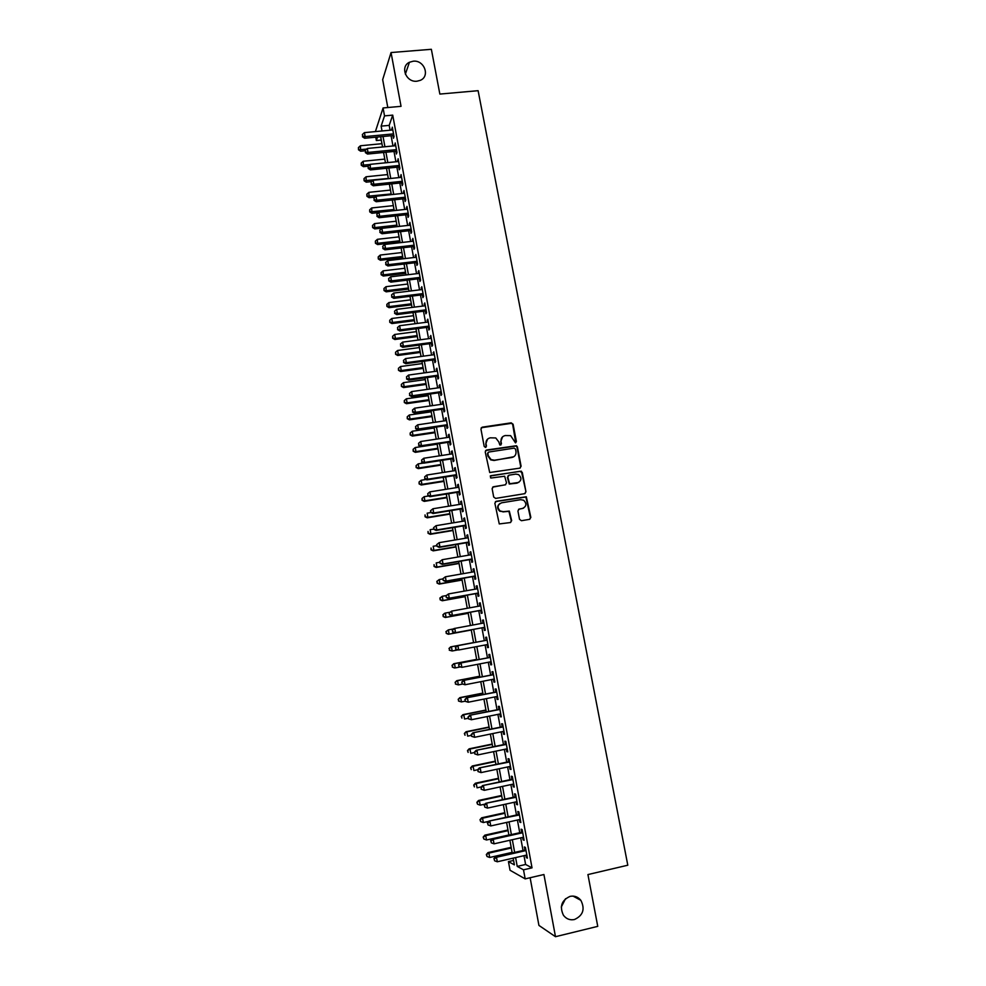 <?xml version="1.0" encoding="UTF-8"?>
<svg xmlns="http://www.w3.org/2000/svg" width="986" height="986" viewBox="0 0 986 986"><rect width="100%" height="100%" fill="white"/><g stroke="black" fill="none" stroke-linecap="round" stroke-linejoin="round"><path stroke-width="1.48" d="M515.481 442.85L516.393 441.531L513.09 424.226L511.179 422.846L482.24 427.172L480.934 429.046L484.2 446.448L485.543 447.434L486.468 446.103L486.036 443.848C485.753 440.619 487.146 438.61 490.227 437.821L495.773 437.957L498.793 441.913L499.865 445.019L501.467 443.811L501.036 441.568C500.752 438.351 502.133 436.342 505.189 435.553L510.625 435.639L515.481 442.85M515.764 442.763L512.695 424.559L511.685 423.302L481.242 427.739M485.888 447.324L486.036 443.848M500.863 445.031L501.036 441.568M570.105 896.36C561.576 900.218 559.358 906.528 563.45 915.291C566.321 918.989 569.994 920.406 574.456 919.531C583.083 915.513 585.228 909.117 580.877 900.354C578.018 896.853 574.431 895.522 570.105 896.36M413.208 61.206L409.436 62.266C399.774 66.629 406.133 82.651 416.967 81.209L420.221 80.371C430.414 76.403 424.313 59.764 413.208 61.206M519.511 519.314L521.434 520.707L529.568 519.339L530.85 517.416L526.314 496.771L496.168 501.307L494.861 503.23L499.261 523.936L510.366 522.555L511.672 520.62L509.318 511.105L503.254 511.672L500.099 510.982C496.993 507.47 497.486 504.746 501.591 502.811L520.719 499.68L523.689 500.259C526.968 503.735 526.536 506.484 522.395 508.505L519.215 509.035L517.921 510.958L519.511 519.314M523.985 855.675L525.612 864.475L532.033 867.853L523.504 869.825L525.181 878.883L510.033 870.256L508.443 861.616L514.384 864.858L513.151 858.153M375.395 131.594L383.073 107.955L401.043 106.328L391.048 52.541L431.363 49.3L439.855 94.077L478.111 90.687L627.799 865.215L587.927 874.57L597.75 926.359L555.488 936.7L543.927 874.52L525.181 878.883M383.073 107.955L384.528 115.88L381.126 126.134L382.026 130.965M532.033 867.853L392.724 115.128L384.528 115.88M519.807 468.14L521.101 466.255L517.416 446.954L516.479 445.721L486.529 450.023L485.223 451.908L489.697 472.516L519.807 468.14M522.272 472.393L525.969 491.78L524.675 493.678L495.625 498.411L493.69 497.018L492.125 488.662L493.431 486.751L505.239 484.853L506.545 482.943L504.659 476.238L491.287 477.988L490.51 477.84L490.855 475.683L521.384 471.185L525.969 491.78M530.123 877.725L538.923 925.41L555.488 936.7M391.048 52.541L382.667 79.681L387.806 107.523M392.946 135.55L393.451 138.299L394.043 136.635L392.305 127.194L391.923 130.029M395.842 151.277L396.36 154.026L396.964 152.411L395.213 142.945L394.831 145.792M398.763 167.041L399.268 169.802L399.885 168.236L398.134 158.734L397.752 161.593M401.684 182.841L402.189 185.614L402.818 184.099L401.055 174.571L400.673 177.443M404.605 198.704L405.123 201.477L405.764 200.01L403.989 190.458L403.619 193.33M407.551 214.603L408.056 217.388L408.709 215.959L406.935 206.382L406.565 209.266M410.496 230.551L411.014 233.349L411.667 231.956L409.893 222.355L409.51 225.252M413.442 246.537L413.96 249.347L414.625 248.004L412.851 238.378L412.481 241.287M416.412 262.584L416.93 265.394L417.608 264.1L415.821 254.437L415.451 257.358M419.383 278.668L419.9 281.478L420.591 280.234L418.803 270.546L418.421 273.479M422.365 294.789L422.883 297.624L423.586 296.429L421.786 286.704L421.416 289.65M425.348 310.972L425.878 313.807L426.581 312.661L424.781 302.912L424.411 305.87M428.343 327.192L428.873 330.039L429.588 328.942L427.788 319.168L427.406 322.126M431.35 343.461L431.88 346.32L432.607 345.26L430.796 335.462L430.426 338.445M434.37 359.779L434.9 362.638L435.639 361.64L433.815 351.805L433.446 354.8M437.39 376.147L437.92 379.018L438.671 378.057L436.847 368.197L436.478 371.204M440.422 392.564L440.952 395.435L441.716 394.536L439.892 384.639L439.14 385.575L439.522 387.658M443.466 409.017L443.996 411.914L444.772 411.051L442.936 401.129L442.172 402.017L442.566 404.149M446.522 425.533L447.052 428.429L447.829 427.616L445.992 417.67L445.216 418.508L445.623 420.702M449.579 442.085L450.109 444.994L450.898 444.23L449.061 434.259L448.273 435.048L448.692 437.303M452.648 458.7L453.178 461.608L453.979 460.893L452.13 450.898L451.341 451.625L451.773 453.954M455.717 475.351L456.259 478.272L457.073 477.606L455.224 467.574L454.41 468.264L454.854 470.642M458.81 492.051L459.353 494.984L460.166 494.368L458.305 484.311L457.492 484.952L457.948 487.392M461.904 508.801L462.446 511.746L463.284 511.192L461.411 501.098L460.585 501.677L461.054 504.179M465.01 525.6L465.552 528.545L466.39 528.052L464.529 517.921L463.691 518.463L464.159 521.027M468.116 542.46L468.67 545.406L469.521 544.962L467.647 534.806L466.797 535.287L467.278 537.925M471.246 559.358L471.789 562.316L472.651 561.921L470.778 551.741L469.915 552.172L470.408 554.859M474.377 576.305L474.919 579.275L475.807 578.93L473.909 568.725L473.046 569.095L473.551 571.855M477.52 593.313L478.062 596.284L478.95 596L477.064 585.746L476.176 586.078L476.706 588.901M480.663 610.359L481.217 613.354L482.117 613.107L480.219 602.84L479.332 603.112L479.862 605.996M483.83 627.466L484.385 630.461L485.297 630.276L483.386 619.972L482.487 620.194L483.029 623.14M486.998 644.647L487.552 647.617L488.477 647.494L486.566 637.153L485.642 637.313L486.197 640.321M490.19 661.902L490.732 664.835L491.669 664.749L489.746 654.384L488.822 654.507L489.376 657.514M493.394 679.218L493.924 682.102L494.861 682.078L492.938 671.676L492.002 671.737L492.569 674.757M496.599 696.584L497.117 699.419L498.078 699.444L496.155 689.017L495.206 689.017L495.761 692.049M499.816 714L500.333 716.785L501.295 716.871L499.36 706.407L498.398 706.358L498.965 709.39M503.045 731.464L503.55 734.2L504.524 734.336L502.589 723.847L501.615 723.749L502.182 726.793M506.286 748.99L506.779 751.677L507.765 751.874L505.818 741.349L504.844 741.189L505.399 744.245M509.528 766.566L510.008 769.203L511.019 769.45L509.072 758.9L508.073 758.678L508.64 761.747M512.782 784.19L513.262 786.779L514.273 787.087L512.326 776.5L511.315 776.228L511.882 779.297M516.048 801.877L516.516 804.403L517.551 804.773L515.579 794.149L514.569 793.816L515.136 796.91M519.326 819.612L519.782 822.09L520.83 822.509L518.858 811.86L517.823 811.478L518.402 814.572M522.617 837.397L523.061 839.825L524.108 840.306L522.136 829.62L521.101 829.177L521.668 832.283M392.724 115.128L389.187 125.382L390.074 130.214M391.085 135.723L392.983 145.965M393.993 151.45L395.904 161.778M396.902 167.226L398.825 177.628M399.823 183.039L401.758 193.527M402.756 198.901L404.704 209.476M405.69 214.8L407.649 225.461M408.635 230.761L410.62 241.496M411.581 246.759L413.578 257.58M414.551 262.794L416.56 273.701M417.522 278.89L419.543 289.884M420.492 295.024L422.538 306.104M423.487 311.206L425.545 322.373M426.482 327.438L428.553 338.691M429.489 343.72L431.572 355.046M432.497 360.038L434.604 371.463M435.516 376.405L437.648 387.917M438.548 392.822L440.693 404.42M441.592 409.301L443.749 420.985M444.637 425.804L446.806 437.587M447.693 442.369L449.887 454.238M450.762 458.983L452.968 470.938M453.831 475.646L456.062 487.688M456.925 492.359L459.156 504.487M460.018 509.109L462.274 521.335M463.112 525.92L465.392 538.233M466.23 542.781L468.523 555.192M469.348 559.691L471.653 572.188M472.479 576.637L474.808 589.234M475.622 593.646L477.964 606.341M478.765 610.704L481.131 623.497M481.932 627.811L484.299 640.678M485.1 645.004L487.478 657.872M488.292 662.272L490.658 675.127M491.484 679.588L493.85 692.431M494.689 696.966L497.055 709.784M497.905 714.382L500.272 727.187M501.135 731.858L503.489 744.64M504.364 749.385L506.718 762.153M507.617 766.972L509.959 779.704M510.871 784.61L513.213 797.329M514.137 802.296L516.479 814.991M517.404 820.032L519.745 832.714M520.694 837.829L523.024 850.487M525.908 855.232L526.351 857.623L527.411 858.153L525.427 847.442L524.379 846.937L524.946 850.055M561.293 906.997L565.545 898.69M513.57 860.445L508.443 861.616M381.286 140.049L376.356 140.53L375.752 137.19M515.604 857.586L517.231 866.398L523.504 869.825M383.036 136.499L384.922 146.754M385.933 152.238L387.831 162.579M388.841 168.039L390.752 178.454M391.75 183.877L393.685 194.378M394.671 199.764L396.618 210.351M397.592 215.688L399.564 226.361M400.538 231.673L402.51 242.42M403.484 247.696L405.468 258.529M406.429 263.755L408.438 274.675M409.4 279.876L411.421 290.882M412.37 296.034L414.403 307.127M415.352 312.242L417.398 323.42M418.335 328.498L420.406 339.763M421.33 344.792L423.425 356.156M424.337 361.147L426.445 372.585M427.357 377.539L429.477 389.076M430.377 393.993L432.509 405.603M433.409 410.484L435.565 422.181M436.453 427.024L438.622 438.819M439.497 443.614L441.691 455.495M442.554 460.252L444.76 472.22M445.623 476.941L447.841 488.994M448.704 493.678L450.935 505.83M451.785 510.452L454.041 522.703M454.891 527.288L457.159 539.625M457.985 544.173L460.277 556.609M461.103 561.108L463.408 573.63M464.221 578.092L466.551 590.713M467.352 595.125L469.693 607.844M470.495 612.22L472.849 625.025M473.65 629.351L476.016 642.231M476.817 646.569L479.184 659.461M479.997 663.861L482.364 676.741M483.177 681.215L485.543 694.07M486.381 698.606L488.748 711.448M489.586 716.058L491.952 728.888M492.803 733.572L495.157 746.365M496.032 751.122L498.386 763.903M499.273 768.735L501.615 781.491M502.527 786.397L504.869 799.141M505.781 804.12L508.123 816.839M509.047 821.88L511.377 834.587M512.326 839.715L514.655 852.397M377.527 137.017L376.356 140.53M512.202 852.952L509.873 840.269M508.924 835.142L506.594 822.435M505.67 817.382L503.328 804.65M502.416 799.671L500.075 786.927M499.175 782.021L496.833 769.253M495.946 764.421L493.592 751.628M492.717 746.87L490.362 734.065M489.512 729.381L487.146 716.551M486.308 711.941L483.941 699.099M483.115 694.551L480.749 681.683M479.923 677.209L477.557 664.33M476.756 659.93L474.389 647.026M473.588 642.699L471.222 629.808M470.421 625.469L468.067 612.663M467.265 608.276L464.936 595.569M464.123 591.144L461.805 578.523M460.98 574.062L458.687 561.527M457.861 557.028L455.569 544.592M454.743 540.032L452.475 527.695M451.625 523.098L449.382 510.847M448.531 506.225L446.288 494.06M445.438 489.389L443.219 477.31M442.357 472.602L440.15 460.622M439.275 455.865L437.094 443.971M436.219 439.177L434.05 427.382M433.162 422.538L431.005 410.829M430.118 405.949L427.986 394.326M427.074 389.408L424.954 377.872M424.054 372.918L421.946 361.468M421.034 356.476L418.939 345.112M418.015 340.071L415.944 328.806M415.02 323.728L412.961 312.55M412.025 307.422L409.979 296.33M409.042 291.178L407.021 280.16M406.059 274.971L404.05 264.038M403.089 258.813L401.105 247.967M400.131 242.692L398.159 231.932M397.185 226.632L395.226 215.946M394.24 210.61L392.292 200.01M391.306 194.636L389.384 184.123M388.385 178.7L386.475 168.273M385.464 162.826L383.566 152.473M382.556 146.988L380.67 136.721M389.187 125.382L381.126 126.134M525.612 864.475L517.231 866.398M391.713 128.883L392.601 128.796M394.61 144.585L395.497 144.498M397.518 160.336L398.406 160.237M400.439 176.124L401.327 176.026M403.36 191.962L404.26 191.863M406.294 207.836L407.193 207.738M409.239 223.76L410.127 223.662M412.185 239.734L413.085 239.635M415.155 255.756L416.043 255.657M418.113 271.816L419.013 271.717M421.096 287.937L421.996 287.826M424.079 304.095L424.978 303.971M427.074 320.29L427.973 320.179M430.081 336.546L430.981 336.423M433.088 352.84L433.988 352.717M436.108 369.183L437.008 369.06M439.14 385.575L440.039 385.452M442.172 402.017L443.071 401.894M445.216 418.508L446.128 418.372M448.273 435.048L449.185 434.912M451.341 451.625L452.241 451.489M454.41 468.264L455.322 468.128M457.492 484.952L458.404 484.804M460.585 501.677L461.497 501.529M463.691 518.463L464.591 518.303M466.797 535.287L467.709 535.139M469.915 552.172L470.827 552.012M473.046 569.095L473.958 568.934M476.176 586.078L477.088 585.918M479.332 603.112L480.244 602.939M482.487 620.194L483.399 620.021M487.552 647.617L488.464 647.445M490.732 664.835L491.644 664.663M493.924 682.102L494.836 681.918M497.117 699.419L498.041 699.234M500.333 716.785L501.245 716.6M503.55 734.2L504.462 734.015M506.779 751.677L507.691 751.48M510.008 769.203L510.933 769.006M513.262 786.779L514.187 786.582M516.516 804.403L517.44 804.206M519.782 822.09L520.707 821.88M523.061 839.825L523.985 839.616M526.351 857.623L527.276 857.401M502.589 436.786L500.666 441.876M487.528 439.127L485.679 444.156M520.226 468.017L520.694 466.526L517.021 447.262L516.072 446.017L485.605 450.528M515.518 449.098L514.187 448.125L488.748 452.044L487.823 453.375L488.28 455.754L491.065 459.599L494.442 460.203L511.833 457.504C514.889 456.703 516.27 454.682 515.974 451.465L515.518 449.098M488.058 452.451L487.823 453.375M513.817 456.74L494.072 460.487L490.695 459.883L487.91 456.037L487.466 453.659M525.008 493.592L525.563 492.026M505.658 484.73L492.618 487.146M521.865 472.664L519.955 471.283L490.202 476.028M517.453 482.893C521.643 480.811 522.025 478.037 518.574 474.599L515.777 474.106L509.059 475.166L507.765 477.076L509.639 483.769L518.833 482.413M508.234 475.572L507.765 477.076M517.046 483.152L509.244 484.027L507.371 477.335M523.541 508.147L518.513 509.343M499.877 503.501C496.981 505.917 496.932 508.493 499.717 511.204L503.254 511.672M510.637 522.481L511.278 520.83L508.924 511.34L502.872 511.894M529.802 519.277L530.443 517.638L525.908 497.018L495.403 501.652M381.952 143.685L360.42 145.768L360.63 151.215L365.103 150.784M358.682 149.157L358.399 147.604L358.485 149.786L366.619 149.096M358.399 147.604L360.42 145.768M360.63 151.215L358.485 149.786M393.537 133.886L365.153 136.573L364.426 132.629L392.81 129.955M393.833 135.464L364.635 138.25L365.153 136.573L362.651 136.093L362.367 134.515L362.651 136.093M362.441 136.758L364.635 138.25M364.426 132.629L362.367 134.515M384.786 159.103L363.23 161.248L363.427 166.671L368.172 166.19L368.209 168.446L368.135 166.227L370.206 164.342L398.64 161.507M361.492 164.637L361.209 163.084L361.295 165.254L370.021 164.514M361.209 163.084L363.23 161.248M363.427 166.671L361.295 165.254M387.621 174.571L366.052 176.777L366.25 182.163L371.636 181.609M364.302 180.155L364.019 178.602L364.105 180.758L388.336 178.441M364.019 178.602L366.052 176.777M366.25 182.163L364.105 180.758M390.468 190.076L368.875 192.344L369.072 197.693L375.124 197.052M367.125 195.733L366.841 194.168L366.928 196.313L391.183 193.959M366.841 194.168L368.875 192.344M369.072 197.693L366.928 196.313M393.328 205.63L371.71 207.96L371.895 213.272L378.624 212.545M369.96 211.349L369.676 209.784L369.75 211.904L394.043 209.525M369.676 209.784L371.71 207.96M371.895 213.272L369.75 211.904M396.446 149.65L368.037 152.423L367.31 148.467L395.719 145.706M396.729 151.178L367.519 154.05L368.037 152.423L365.535 151.93L365.239 150.353L365.535 151.93M365.325 152.583L367.519 154.05M367.31 148.467L365.239 150.353M370.206 164.342L370.403 169.9L399.65 166.942M399.379 165.463L370.933 168.323L368.419 167.817M368.209 168.446L370.403 169.9M402.3 181.313L373.842 184.259L373.115 180.278L401.573 177.344M402.571 182.755L373.3 185.787L373.842 184.259L371.328 183.741L371.032 182.151L371.328 183.741M371.106 184.357L373.3 185.787M373.115 180.278L371.032 182.151M405.246 197.212L376.751 200.244L376.023 196.251L404.506 193.231M405.505 198.605L376.196 201.736L376.751 200.244L374.224 199.727L373.94 198.124L374.224 199.727M374.014 200.318L376.196 201.736M376.023 196.251L373.94 198.124M396.187 221.221L374.557 223.612L374.729 228.9L397.148 226.41M372.807 227.002L372.523 225.437L372.597 227.544L375.272 227.532L396.914 225.128M372.523 225.437L374.557 223.612M374.729 228.9L372.597 227.544M408.192 213.161L379.672 216.279L378.944 212.261L407.452 209.168M408.438 214.504L379.117 217.721L379.672 216.279L377.145 215.737L376.849 214.135L377.145 215.737M376.923 216.316L379.117 217.721M378.944 212.261L376.849 214.135M399.059 236.862L377.404 239.315L377.576 244.565L400.008 242.001M375.654 242.704L375.37 241.126L375.432 243.234L378.119 243.246L399.786 240.769M375.37 241.126L377.404 239.315M377.576 244.565L375.432 243.234M411.15 229.159L382.605 232.363L381.865 228.333L410.41 225.153M411.384 230.453L382.038 233.744L382.605 232.363L380.066 231.809L379.783 230.194L380.066 231.809M379.844 232.363L382.038 233.744M381.865 228.333L379.783 230.194M401.943 252.539L380.263 255.054L380.436 260.279L402.88 257.654M378.513 258.443L378.217 256.865L378.291 258.961L380.99 258.998L402.67 256.471M378.217 256.865L380.263 255.054M380.436 260.279L378.291 258.961M414.108 245.194L385.538 248.484L384.811 244.442L413.368 241.176M414.342 246.438L384.959 249.828L385.538 248.484L382.999 247.917L382.704 246.303L382.999 247.917M382.778 248.46L384.959 249.828M384.811 244.442L382.704 246.303M404.827 268.266L383.135 270.842L383.295 276.031L405.764 273.344M381.372 274.244L381.089 272.654L381.151 274.737L383.85 274.798L405.554 272.21M381.089 272.654L383.135 270.842M383.295 276.031L381.151 274.737M417.09 261.278L388.484 264.655L387.757 260.612L416.339 257.247M417.3 262.473L387.892 265.949L388.484 264.655L385.945 264.088L385.649 262.461L385.945 264.088M385.711 264.605L387.892 265.949M387.757 260.612L385.649 262.461M407.723 284.03L386.019 286.679L386.167 291.831L408.648 289.071M384.244 290.069L383.961 288.491L384.022 290.55L386.734 290.648L408.45 287.986M383.961 288.491L386.019 286.679M386.167 291.831L384.022 290.55M420.061 277.411L391.442 280.874L390.702 276.807L419.321 273.368M420.282 278.557L390.838 282.119L391.442 280.874L388.891 280.295L388.595 278.668L388.891 280.295M388.657 280.788L390.838 282.119M390.702 276.807L388.595 278.668M410.632 299.855L388.903 302.566L389.039 307.681L411.544 304.859M387.128 305.956L386.845 304.366L386.894 306.412L389.618 306.535L411.359 303.811M386.845 304.366L388.903 302.566M389.039 307.681L386.894 306.412M423.056 293.594L394.412 297.143L393.673 293.064L422.304 289.539M423.265 294.678L393.796 298.339L394.412 297.143L391.849 296.539L391.553 294.913L391.849 296.539M391.615 297.02L393.796 298.339M393.673 293.064L391.553 294.913M413.541 315.705L391.787 318.49L392.514 322.471L391.923 323.568L414.453 320.672M390.012 321.88L389.729 320.277L389.778 322.323L392.514 322.471L414.268 319.686M389.729 320.277L391.787 318.49M391.923 323.568L389.778 322.323M426.051 309.814L397.383 313.449L396.643 309.37L425.311 305.746M426.248 310.861L396.766 314.608L397.383 313.449L394.819 312.845L394.523 311.219L394.819 312.845M394.573 313.314L396.766 314.608M396.643 309.37L394.523 311.219M416.462 331.616L394.696 334.451L395.423 338.457L394.819 339.504L417.374 336.546M392.921 337.853L392.625 336.251L392.675 338.272L395.423 338.457L417.189 335.597M392.625 336.251L394.696 334.451M394.819 339.504L392.675 338.272M429.058 326.083L400.365 329.817L399.613 325.713L428.306 322.015M429.243 327.081L399.737 330.914L400.365 329.817L397.789 329.201L397.494 327.562L397.789 329.201M397.543 329.632L399.737 330.914M399.613 325.713L397.494 327.562M419.395 347.565L397.605 350.474L398.332 354.479L397.715 355.49L420.295 352.458M395.817 353.863L395.534 352.261L395.583 354.27L398.332 354.479L420.122 351.558M395.534 352.261L397.605 350.474M397.715 355.49L395.583 354.27M432.078 342.401L403.348 346.222L402.608 342.117L431.326 338.321M432.25 343.35L402.707 347.269L403.348 346.222L400.784 345.593L400.476 343.954L400.784 345.593M400.526 346.012L402.707 347.269M402.608 342.117L400.476 343.954M422.328 363.563L400.513 366.533L401.253 370.551L400.624 371.512L423.216 368.407M398.738 369.923L398.443 368.32L398.492 370.305L401.253 370.551L423.068 367.568M398.443 368.32L400.513 366.533M400.624 371.512L398.492 370.305M435.109 358.768L406.355 362.675L405.603 358.559L434.345 354.677M435.27 359.656L405.702 363.686L406.355 362.675L403.767 362.035L403.471 360.395L403.767 362.035M403.52 362.441L405.702 363.686M405.603 358.559L403.471 360.395M425.274 379.598L403.447 382.642L404.174 386.672L403.545 387.584L426.162 384.417M401.659 386.031L401.364 384.417L401.413 386.401L404.174 386.672L426.014 383.616M401.364 384.417L403.447 382.642M403.545 387.584L401.413 386.401M438.141 375.185L409.363 379.179L408.611 375.05L437.377 371.081M438.289 376.023L408.697 380.14L409.363 379.179L406.774 378.525L406.478 376.874L406.774 378.525M406.515 378.92L408.697 380.14M408.611 375.05L406.478 376.874M428.232 395.682L406.38 398.788L407.119 402.843L406.478 403.705L429.107 400.464M404.593 402.189L404.297 400.575L404.334 402.534L407.119 402.843L428.972 399.712M404.297 400.575L406.38 398.788M406.478 403.705L404.334 402.534M441.186 391.652L412.382 395.731L411.618 391.59L440.422 387.523M441.334 392.428L411.704 396.643L412.382 395.731L409.782 395.066L409.486 393.414L409.782 395.066M409.523 395.435L411.704 396.643M411.618 391.59L409.486 393.414M431.19 411.815L409.326 414.995L410.053 419.05L409.412 419.863L432.065 416.56M407.526 418.384L407.23 416.77L407.267 418.717L410.053 419.05L431.93 415.858M407.23 416.77L409.326 414.995M409.412 419.863L407.267 418.717M444.23 408.155L415.402 412.333L414.65 408.179L443.466 404.026M444.366 408.894L414.724 413.196L415.402 412.333L412.801 411.655L412.505 410.003L412.801 411.655M412.53 412L414.724 413.196M414.65 408.179L412.505 410.003M434.16 427.998L412.271 431.239L413.011 435.307L412.358 436.071L435.023 432.694M410.472 434.629L410.176 433.002L410.213 434.937L413.011 435.307L434.9 432.041M410.176 433.002L412.271 431.239M412.358 436.071L410.213 434.937M447.299 424.719L418.434 428.984L417.682 424.818L446.535 420.566M447.422 425.397L417.744 429.797L418.434 428.984L415.833 428.294L415.525 426.63L415.833 428.294M415.562 428.627L417.744 429.797M417.682 424.818L415.525 426.63M437.143 444.218L415.229 447.533L415.969 451.613L415.303 452.327L437.994 448.876M413.43 450.922L413.134 449.296L413.171 451.218L415.969 451.613L437.883 448.285M413.134 449.296L415.229 447.533M415.303 452.327L413.171 451.218M450.368 441.321L421.478 445.684L420.714 441.506L449.591 437.168M450.479 441.95L420.775 446.436L421.478 445.684L418.865 444.982L418.569 443.318L418.865 444.982M418.594 445.29L420.775 446.436M420.714 441.506L418.569 443.318M423.61 463.038L418.2 463.864L418.939 467.956L418.261 468.633L440.976 465.109M416.4 467.265L416.104 465.626L416.129 467.537L418.939 467.956L440.878 464.566M416.104 465.626L418.2 463.864M418.261 468.633L416.129 467.537M453.449 457.972L424.535 462.434L423.77 458.243L452.673 453.806M453.548 458.552L423.82 463.137L424.535 462.434L421.922 461.719L421.614 460.043L421.922 461.719M421.638 462.003L423.82 463.137M423.77 458.243L421.614 460.043M426.075 479.479L421.182 480.256L421.922 484.36L421.232 484.989L443.971 481.39M419.37 483.658L419.075 482.006L419.099 483.904L421.922 484.36L443.873 480.897M419.075 482.006L421.182 480.256M421.232 484.989L419.099 483.904M456.53 474.685L427.591 479.233L426.827 475.03L455.754 470.507M456.629 475.203L426.864 479.886L427.591 479.233L424.978 478.506L424.67 476.83L424.978 478.506M424.683 478.777L426.864 479.886M426.827 475.03L424.67 476.83M428.54 495.983L424.165 496.685L424.904 500.802L424.214 501.381L446.966 497.72M422.353 500.087L422.057 498.435L422.07 500.321L424.904 500.802L446.88 497.264M422.057 498.435L424.165 496.685M424.214 501.381L422.07 500.321M459.624 491.435L430.66 496.081L429.896 491.866L458.847 487.244M459.71 491.903L429.933 496.685L430.66 496.081L428.035 495.342L427.727 493.666L428.035 495.342M427.751 495.588L429.933 496.685M429.896 491.866L427.727 493.666M430.993 512.547L427.16 513.176L427.899 517.305L427.197 517.823L449.973 514.088M425.336 516.565L425.04 514.914L425.065 516.775L427.899 517.305L449.899 513.694M427.197 517.823L425.065 516.775M430.512 510.76L430.82 512.449L430.512 510.76L432.965 508.751L461.953 504.031M430.808 510.538L432.965 508.751L433.741 512.979L433.002 513.533L462.816 508.653M462.73 508.246L433.741 512.979L431.116 512.227M430.82 512.449L433.002 513.533M433.84 529.088L430.155 529.704L430.907 533.845L430.192 534.313L452.981 530.505M428.343 533.093L428.035 531.442L428.06 533.29L430.907 533.845L452.919 530.16M430.192 534.313L428.06 533.29M433.581 527.67L433.889 529.371L433.581 527.67L436.058 525.686L465.072 520.879M433.889 527.473L436.058 525.686L436.835 529.926L436.071 530.431L465.922 525.452M465.848 525.094L436.835 529.926L434.197 529.162M433.889 529.371L436.071 530.431M436.86 545.652L433.174 546.281L433.926 550.434L433.199 550.854L456.013 546.971M431.35 549.67L431.042 548.019L431.055 549.843L433.926 550.434L455.951 546.675M433.199 550.854L431.055 549.843M439.879 562.266L436.194 562.907L436.946 567.061L436.206 567.443L459.045 563.487M434.37 566.297L434.062 564.633L434.074 566.445L436.946 567.061L458.995 563.24M436.206 567.443L434.074 566.445M442.911 578.93L439.214 579.571L439.978 583.749L439.226 584.082L462.089 580.051M437.39 582.972L437.081 581.309L437.094 583.108L439.978 583.749L462.052 579.854M436.786 581.432L439.214 579.571L437.081 581.309M439.226 584.082L437.094 583.108M436.675 544.629L436.983 546.33L436.675 544.629L439.152 542.67L468.19 537.764M436.971 544.457L439.152 542.67L439.929 546.922L439.164 547.378L469.028 542.3M468.979 541.992L439.929 546.922L437.279 546.158M436.983 546.33L439.164 547.378M439.768 561.65L440.076 563.351L439.768 561.65L442.258 559.703L471.32 554.711M440.076 561.49L442.258 559.703L443.034 563.98L442.258 564.374L472.158 559.198M472.109 558.951L443.034 563.98L440.385 563.191M440.076 563.351L442.258 564.374M442.874 578.708L443.182 580.421L442.874 578.708L445.376 576.798L474.463 571.695M443.182 578.56L445.376 576.798L446.153 581.074L445.364 581.42L475.289 576.144M475.252 575.947L446.153 581.074L443.49 580.273M443.182 580.421L445.364 581.42M446.239 595.581L442.258 596.296L443.01 600.486L442.258 600.757L465.133 596.653M440.422 599.698L440.126 598.021L440.126 599.808L443.01 600.486L465.109 596.518M439.818 598.132L442.258 596.296L440.126 598.021M442.258 600.757L440.126 599.808M445.98 595.815L446.301 597.528L445.98 595.815L448.494 593.929L477.618 588.741M446.301 595.704L448.494 593.929L449.271 598.219L448.482 598.514L478.432 593.141M478.407 593.005L449.271 598.219L446.609 597.417M446.301 597.528L448.482 598.514M449.899 612.232L445.302 613.07L446.066 617.273L445.29 617.495L468.19 613.317M443.466 616.472L443.158 614.783L443.158 616.558L446.066 617.273L468.177 613.23M442.862 614.882L444.538 613.304L443.158 614.783M445.29 617.495L443.158 616.558M449.111 612.984L449.419 614.697L449.111 612.984L451.625 611.123L480.774 605.823M449.431 612.885L451.625 611.123L452.414 615.424L451.6 615.658L481.575 610.198M481.562 610.112L452.414 615.424L449.739 614.611M449.419 614.697L451.6 615.658M448.334 634.269L471.259 630.017L448.334 634.269L446.214 633.357L446.214 631.607L446.214 633.357M453.56 628.92L448.359 629.881L449.123 634.097L446.522 633.283M445.906 631.669L448.359 629.881L446.214 631.607M452.241 630.19L452.882 631.841L452.241 630.19L453.954 628.563L483.941 622.967M452.562 630.116L454.768 628.365L455.557 632.679L454.731 632.864L484.742 627.293L455.557 632.679L452.882 631.841M452.549 631.915L454.731 632.864M449.271 648.468L449.579 650.156L449.271 648.468L451.415 646.754L473.563 642.589L450.627 646.89L451.415 646.754L452.192 650.982L457.541 649.971M449.579 650.156L452.192 650.982L449.271 650.205M448.963 648.517L450.627 646.89M455.717 647.408L457.923 645.657L487.121 640.16L457.085 645.793L457.923 645.657L458.712 649.984L455.692 649.195L455.717 647.408L455.692 649.195M487.91 644.474L458.712 649.984L456.025 649.133M457.085 645.793L455.384 647.457M476.645 659.375L453.696 663.751L454.497 663.677L455.261 667.916L460.018 667.004M476.657 659.437L454.497 663.677L452.019 665.414L452.648 667.078L452.34 665.377M452.648 667.078L454.46 667.978L452.327 667.103M452.019 665.414L453.696 663.751M490.288 657.342L460.24 663.085L490.313 657.415M458.872 664.749L461.078 662.999L461.867 667.337L458.847 666.511L458.872 664.749L458.847 666.511M491.102 661.729L461.867 667.337L459.18 666.487M460.24 663.085L458.539 664.774M479.738 676.211L456.764 680.673L457.578 680.648L458.354 684.888L462.496 684.087M479.763 676.334L457.578 680.648L455.101 682.349L455.729 684.037L455.421 682.337M455.729 684.037L458.354 684.888L455.409 684.05M455.101 682.349L456.764 680.673M493.481 674.572L463.395 680.426L493.505 674.707M462.04 682.139L464.246 680.389L465.047 684.752L462.015 683.89L462.04 682.139L462.015 683.89M494.306 679.034L465.047 684.752L462.348 683.877M463.395 680.426L461.695 682.152M482.844 693.096L459.846 697.632L460.672 697.657L461.436 701.921L465.158 701.182M482.881 693.281L460.672 697.657L458.182 699.345L458.81 701.058L458.502 699.357M458.81 701.058L461.436 701.921L458.49 701.046M458.182 699.345L459.846 697.632M496.673 691.864L466.563 697.817L496.71 692.061M465.207 699.579L467.426 697.841L468.227 702.217L465.182 701.317L465.207 699.579L465.182 701.317M497.511 696.399L468.227 702.217L465.528 701.329M466.563 697.817L464.862 699.567M485.95 710.031L462.939 714.653L463.765 714.727L464.542 719.004L468.264 718.252M485.999 710.265L463.765 714.727L461.275 716.391L461.916 718.128L461.596 716.415M461.275 716.391L462.939 714.653M499.877 709.205L469.743 715.269L499.927 709.452M468.399 717.081L470.618 715.343L471.419 719.731L468.362 718.794L468.399 717.081L468.362 718.794M500.728 713.815L471.419 719.731L468.707 718.831M469.743 715.269L468.042 717.044M489.068 727.027L466.033 731.723L466.883 731.846L467.66 736.135L471.382 735.371M489.13 727.311L466.883 731.846L464.369 733.473L465.022 735.248L464.702 733.535M464.369 733.473L466.033 731.723M503.094 726.608L472.935 732.771L503.156 726.904M471.591 734.632L473.822 732.906L474.623 737.294L471.555 736.332L471.591 734.632L471.555 736.332M503.957 731.279L474.623 737.294L471.912 736.382M472.935 732.771L471.234 734.57M492.199 744.06L469.139 748.83L470.002 749.015L470.778 753.316L474.5 752.54M492.26 744.405L470.002 749.015L467.487 750.617L468.128 752.417L467.82 750.691M467.487 750.617L469.139 748.83M506.323 744.048L476.127 750.321L506.385 744.418M474.796 752.232L477.027 750.506L477.828 754.919L474.759 753.908L474.796 752.232L474.759 753.908M507.198 748.793L477.828 754.919L475.116 753.994M476.127 750.321L474.439 752.145M495.342 761.143L472.257 765.999L473.12 766.233L473.909 770.547L477.68 769.746L478.333 771.656L477.643 769.783L479.332 767.921L509.552 761.549M495.416 761.549L473.12 766.233L470.605 767.811L471.259 769.635L470.938 767.909M470.605 767.811L472.257 765.999M479.332 767.921L509.639 761.968M478 769.881L480.244 768.168L481.045 772.593L477.964 771.545M510.452 766.368L481.045 772.593L478.333 771.656M498.485 778.287L475.388 783.217L476.263 783.5L477.051 787.826L481.365 786.902M498.571 778.743L476.263 783.5L473.724 785.053L474.389 786.902L474.081 785.176M473.724 785.053L475.388 783.217M512.806 779.1L482.548 785.583L512.893 779.581M481.23 787.592L483.473 785.879L484.286 790.316L481.18 789.244L481.23 787.592L481.18 789.244M513.706 783.993L484.286 790.316L481.55 789.367M482.548 785.583L480.86 787.469M501.64 795.468L478.518 800.484L479.406 800.829L480.194 805.168L485.063 804.108M501.738 795.985L479.406 800.829L476.867 802.345L477.532 804.219L477.224 802.493M480.194 805.168L477.532 804.219M476.867 802.345L478.518 800.484M516.06 796.713L485.778 803.294L516.159 797.243M484.459 805.352L484.792 807.14L484.459 805.352L486.714 803.652L487.515 808.101L516.972 801.667M485.778 803.294L484.089 805.205M484.792 807.14L487.515 808.101M504.807 812.71L481.661 817.801L482.561 818.195L483.35 822.546L488.748 821.35M504.918 813.277L482.561 818.195L480.009 819.699L480.687 821.597L480.367 819.859M483.35 822.546L480.687 821.597M480.009 819.699L481.661 817.801M519.314 814.362L489.019 821.055L519.425 814.966M487.7 823.174L488.033 824.962L487.7 823.174L489.956 821.474L490.769 825.935L520.251 819.403M489.019 821.055L487.33 823.002M488.033 824.962L490.769 825.935M507.987 830.002L484.816 835.167L485.728 835.623L486.517 839.986L508.899 834.969M508.098 830.631L485.728 835.623L483.165 837.089L483.843 839.024L483.534 837.274M486.517 839.986L483.843 839.024M483.165 837.089L484.816 835.167M522.592 832.073L492.26 838.876L493.222 839.345L522.716 832.739M490.954 841.046L491.287 842.833L490.954 841.046L493.222 839.345L494.035 843.831L523.541 837.188M492.26 838.876L490.572 840.848M491.287 842.833L494.035 843.831M511.167 847.344L487.984 852.594L488.908 853.1L489.697 857.475L512.091 852.385M511.29 848.022L488.908 853.1L486.332 854.542L487.022 856.501L486.702 854.751M489.697 857.475L487.022 856.501M486.332 854.542L487.984 852.594M525.883 849.846L495.514 856.748L496.488 857.278L526.006 850.561M494.22 858.966L494.553 860.766L494.22 858.966L496.488 857.278L497.301 861.776L526.832 855.022M495.514 856.748L493.838 858.757M494.553 860.766L497.301 861.776M405.357 74.147L409.436 62.266M573.026 896.089L580.877 900.354"/></g></svg>
